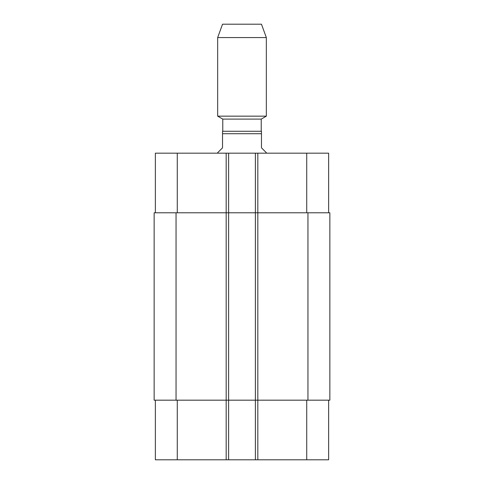 <?xml version="1.0" encoding="UTF-8"?>
<svg xmlns="http://www.w3.org/2000/svg" width="484" height="484" viewBox="0 0 484 484"><rect width="100%" height="100%" fill="white"/><g stroke="black" fill="none" stroke-linecap="round" stroke-linejoin="round"><path stroke-width="0.73" d="M266.333 153.174L266.333 152.69L261.469 147.826L261.469 131.273L222.531 131.273L222.531 147.826L217.667 152.69L217.667 153.174M222.773 131.273L222.773 119.106L261.227 119.106L266.333 116.154L266.333 37.571L217.667 37.571L217.667 116.154L266.333 116.154M217.667 37.571L222.531 24.2L261.469 24.2L266.333 37.571M155.364 400.177L155.364 459.8L328.636 459.8L328.636 400.177M155.364 212.797L155.364 153.174L328.636 153.174L328.636 212.797M228.617 459.8L228.617 212.797L154.148 212.797L154.148 400.177L329.852 400.177L329.852 212.797L228.617 212.797L228.617 153.174M255.383 459.8L255.383 153.174M222.531 133.711L261.469 133.711M177.271 212.797L177.271 153.174M226.179 459.8L226.179 153.174M257.821 459.8L257.821 153.174M306.729 212.797L306.729 153.174M177.271 400.177L177.271 459.8M306.729 400.177L306.729 459.8M307.951 400.177L307.951 212.797M176.049 400.177L176.049 212.797M261.227 131.273L261.227 119.106M222.773 119.106L217.667 116.154"/></g></svg>

